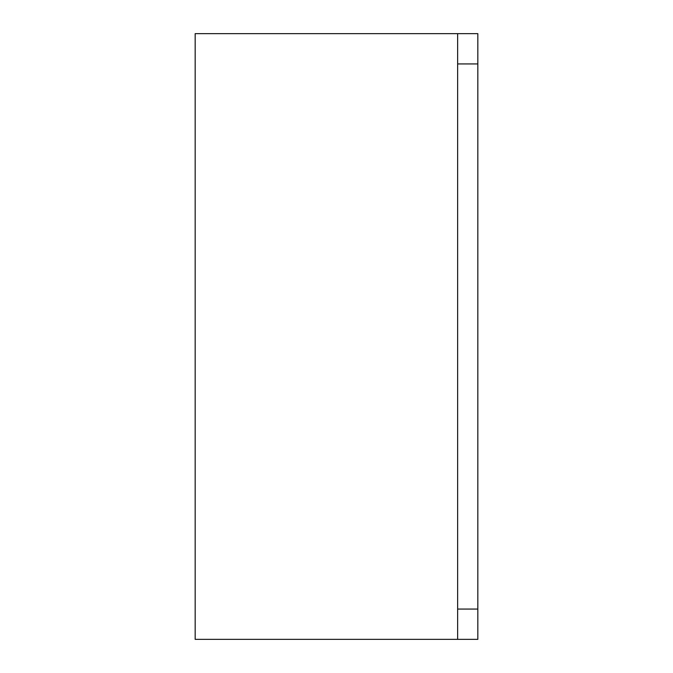 <?xml version="1.0" encoding="UTF-8"?>
<svg xmlns="http://www.w3.org/2000/svg" width="673" height="673" viewBox="0 0 673 673"><rect width="100%" height="100%" fill="white"/><g stroke="black" fill="none" stroke-linecap="round" stroke-linejoin="round"><path stroke-width="1.01" d="M457.64 639.35L477.83 639.35L477.83 609.065L457.64 609.065L457.64 639.35L195.17 639.35L195.17 33.65L457.64 33.65L457.64 63.935L477.83 63.935L477.83 33.65L457.64 33.65M477.83 609.065L477.83 63.935M457.64 609.065L457.64 63.935"/></g></svg>
